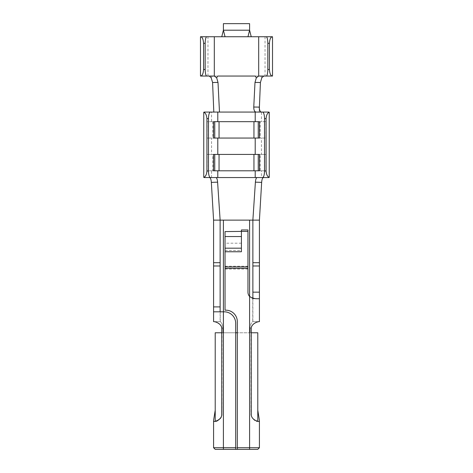 <?xml version="1.0" encoding="UTF-8"?>
<svg xmlns="http://www.w3.org/2000/svg" width="473" height="473" viewBox="0 0 473 473"><rect width="100%" height="100%" fill="white"/><g stroke="black" fill="none" stroke-linecap="round" stroke-linejoin="round"><path stroke-width="0.35" stroke-dasharray="2.37 1.77" d="M213.577 311.813L220.128 311.813L213.577 311.813L213.577 220.128L259.423 220.128L259.423 298.717L252.872 298.717L252.872 321.64L259.423 321.64L252.724 321.64L252.872 220.128M249.596 220.128L249.596 447.712L213.577 447.712L215.215 449.35L257.785 449.35L259.423 447.712L249.596 447.712L249.59 449.35M225.042 231.587L225.042 310.182L225.858 310.182A11.458 11.458 0 0 1 237.316 321.64L237.316 332.773L249.596 332.773L223.404 332.773L235.684 332.773L235.684 449.35M257.785 332.773L250.146 332.773L250.146 328.191L250.146 332.773L249.596 332.773L250.962 332.773L250.962 414.969L251.234 332.773L251.234 414.969C251.766 419.923 258.033 421.502 258.973 421.514L259.423 421.514M258.802 321.646L257.85 321.841M257.046 322.101L255.928 322.574M254.994 323.071L253.859 323.816M252.99 324.555L251.867 325.962M251.405 327.026L251.234 328.096M213.577 421.514L214.027 421.514C214.979 421.478 221.181 419.989 221.766 414.969L221.766 332.773L222.038 414.969L222.038 332.773L222.854 332.773L222.854 328.191C222.736 325.034 221.872 322.846 220.276 321.64L213.577 321.64L220.128 321.64L220.128 311.813L224.22 311.813A11.458 11.458 0 0 1 235.684 323.278L235.684 332.773M220.128 220.128L220.276 321.64C221.878 322.852 222.736 325.04 222.854 328.191L221.76 328.014M221.595 327.026L221.133 325.962M220.01 324.555L219.141 323.816M218.006 323.071L217.072 322.574M215.954 322.101L215.15 321.841M214.204 321.646L213.577 321.64M237.316 449.35L237.316 332.773M225.042 269.042L247.958 269.042L247.958 292.166A6.551 6.551 0 0 0 249.596 296.5L252.003 298.717L252.872 298.717L252.872 298.049M247.958 269.042L247.958 229.949M241.413 229.949L241.413 251.754M257.785 421.514L258.973 421.514L257.407 421.514L257.785 421.514L257.785 410.221L257.785 421.514L257.785 410.221L259.281 419.64A11.458 11.458 0 0 1 259.423 421.478M213.577 421.478A11.458 11.458 0 0 1 213.719 419.64L215.215 410.221L215.215 421.514L215.593 421.514L215.215 421.514L215.215 410.221L215.215 421.514M259.423 321.64L252.724 321.64C251.122 322.852 250.264 325.04 250.146 328.191C250.264 325.034 251.128 322.846 252.724 321.64L258.968 321.64M221.766 328.191L222.854 328.191L222.854 332.773L223.404 332.773L215.215 332.773M252.003 298.717L256.809 298.717L252.003 298.717M215.593 421.514L214.027 421.514L215.593 421.514C216.451 421.449 221.754 419.309 222.038 414.969C220.217 419.244 218.065 421.425 215.593 421.514L214.033 421.514L215.593 421.514M250.962 414.969C252.777 419.238 254.923 421.425 257.407 421.514C254.935 421.443 252.789 419.261 250.962 414.969L250.962 414.969M252.872 262.698L259.423 262.698M259.328 108.654L259.186 112.066L211.561 112.066L211.561 121.679L212.809 121.679L208.28 121.679L208.28 138.051L265.968 138.051L265.968 121.679L207.032 121.679L207.032 138.051L211.561 138.051L211.561 154.429L212.809 154.429L208.28 154.429L208.28 170.8L212.809 170.8L211.561 170.8L211.561 177.558L261.439 177.558L261.439 170.8L265.968 170.8L265.968 154.429L207.032 154.429L207.032 170.8L265.968 170.8M211.165 77.69L212.312 76.047L260.688 76.047L261.835 77.69M213.814 112.066L219.484 112.066M272.519 76.047L258.205 76.047M214.795 76.047L200.481 76.047M200.481 36.746L272.519 36.746M259.21 107.099L259.186 112.066M253.516 112.066L261.439 112.066L261.439 121.679L212.809 121.679L212.809 138.051L265.968 138.051M268.747 177.558L257.117 177.558M215.883 177.558L204.253 177.558M211.561 112.066L204.253 112.066M268.747 112.066L261.439 112.066M264.72 170.8L264.72 154.429L212.809 154.429L212.809 170.8L260.191 170.8L260.191 154.429L261.439 154.429L261.439 138.051L260.191 138.051L260.191 121.679L265.968 121.679M264.72 154.429L265.968 154.429M264.72 138.051L264.72 121.679M208.28 121.679L207.032 121.679M208.28 138.051L207.032 138.051M208.28 154.429L207.032 154.429M208.28 170.8L207.032 170.8M213.5 154.429L259.5 154.429M259.5 138.051L213.5 138.051M259.5 170.8L213.5 170.8M213.5 121.679L259.5 121.679M219.046 170.8L217.799 170.8M255.201 170.8L253.954 170.8M219.046 154.429L217.799 154.429M217.799 138.051L219.046 138.051M219.046 121.679L217.799 121.679M255.201 121.679L253.954 121.679M253.954 138.051L255.201 138.051M255.201 154.429L253.954 154.429M225.042 36.746L221.766 36.746M251.234 36.746L247.958 36.746M223.404 30.201L249.596 30.201L249.596 23.65L223.404 23.65L223.404 30.201M223.404 449.35L223.404 220.128M223.404 311.813L223.404 332.773L223.404 311.813M249.596 332.773L249.596 296.5L249.596 332.773M225.042 266.21L247.958 266.21M225.042 250.406L241.413 250.406M241.413 243.199L225.042 243.199M251.234 328.191L250.146 328.191L251.234 328.191M207.972 76.047L207.972 36.746M265.028 36.746L265.028 76.047M259.423 447.712L257.785 449.35L259.423 447.712M258.968 421.514L257.407 421.514L258.968 421.514M213.577 447.712L215.215 449.35"/><path stroke-width="0.71" d="M261.439 177.558L263.42 177.558C262.48 177.842 261.894 179.45 261.652 182.383L255.396 182.146L252.872 220.128L252.872 262.698L259.423 262.698L259.423 220.128L213.577 220.128L213.577 262.698L220.128 262.698L220.128 220.128L217.604 182.146L211.348 182.383C211.106 179.45 210.52 177.842 209.58 177.558L211.561 177.558M259.423 421.514L259.423 447.712L259.423 421.514L258.973 421.514C258.022 421.478 251.819 419.989 251.234 414.969L251.234 328.191L251.234 332.773L257.785 332.773L257.785 421.295L257.785 410.221L259.281 419.64A11.458 11.458 0 0 1 259.423 421.478M259.423 262.698L259.423 321.64L259.423 298.717L256.809 298.717C254.651 298.77 252.245 298.031 249.596 296.5A6.551 6.551 0 0 1 247.958 292.166L247.958 268.339L225.042 268.339L225.042 310.182L225.858 310.182A11.458 11.458 0 0 1 237.316 321.64L237.316 447.712L259.423 447.712L257.785 449.35L237.316 449.35L237.316 447.712M251.234 328.096L251.234 328.191C251.766 323.23 258.033 321.652 258.973 321.64L258.802 321.646M257.85 321.841L257.046 322.101M255.928 322.574L254.994 323.071M253.859 323.816L252.99 324.555M251.867 325.962L251.405 327.026M258.973 321.64L259.423 321.64M213.577 421.514L213.577 447.712L235.684 447.712L235.684 449.35L215.215 449.35L213.577 447.712L213.577 421.514L214.027 421.514C214.967 421.502 221.234 419.923 221.766 414.969L221.766 328.191C221.181 323.171 214.979 321.681 214.027 321.64L213.577 321.64L213.577 311.813L213.577 321.64M235.684 447.712L235.684 323.278A11.458 11.458 0 0 0 224.22 311.813L213.577 311.813L213.577 262.698L220.128 262.698L220.128 306.906L213.577 306.906M213.577 421.478A11.458 11.458 0 0 1 213.719 419.64L215.215 410.221L215.215 332.773L215.215 421.295L215.215 332.773L221.766 332.773L221.766 328.191M221.76 328.014L221.595 327.026M221.133 325.962L220.01 324.555M219.141 323.816L218.006 323.071M217.072 322.574L215.954 322.101M215.15 321.841L214.204 321.646M247.958 231.398L241.413 231.398L241.413 229.949L247.958 229.949L247.958 268.339M241.413 231.398L225.042 231.587L225.042 268.339M225.042 248.183L241.413 248.183L241.413 236.547L225.042 236.547M241.413 236.547L241.413 231.587M241.413 248.183L241.413 251.754L225.042 251.754M259.423 292.166L252.872 292.166L252.872 298.049M220.128 311.813L220.128 306.906M252.872 292.166L252.872 262.698M213.577 220.128L211.348 182.383M261.652 182.383L259.423 220.128M255.396 182.146C255.645 179.344 256.218 177.813 257.117 177.558L215.883 177.558C216.782 177.813 217.355 179.344 217.604 182.146M213.814 112.066L212.584 82.509L211.165 77.69L209.214 76.047M263.786 76.047L261.835 77.69L260.416 82.509L259.328 108.654M203.757 112.272L203.757 177.351C205.536 176.736 206.595 174.62 206.926 171.007L206.926 118.617C206.595 114.998 205.536 112.887 203.757 112.272A6.551 2.004 90 0 1 204.253 112.066L219.484 112.066L218.006 82.408L212.584 82.509M260.416 82.509L254.994 82.408L253.765 107.028L259.21 107.099C259.441 110.126 260.12 111.782 261.262 112.066M254.994 82.408L256.336 77.797L255.314 76.047L217.686 76.047L216.664 77.797L218.006 82.408M219.484 112.066L268.747 112.066A6.551 2.004 -90 0 1 269.243 112.272C267.464 112.887 266.405 114.998 266.074 118.617L266.074 171.007C266.405 174.62 267.464 176.736 269.243 177.351L269.243 112.272M256.035 112.066C254.515 111.729 253.759 110.049 253.765 107.028M266.181 76.047A6.551 1.644 -90 0 0 267.824 69.496L269.409 69.496L269.409 43.297C269.734 39.028 270.775 36.847 272.519 36.746L272.519 76.047L258.69 76.047L258.69 36.746L206.819 36.746A6.551 1.644 90 0 0 205.176 43.297L203.591 43.297C203.266 39.028 202.225 36.847 200.481 36.746L200.481 76.047C202.225 75.946 203.266 73.764 203.591 69.496L203.591 43.297M256.336 77.797L258.69 76.047M214.31 36.746L214.31 76.047L216.664 77.797M215.883 177.558L204.253 177.558A6.551 2.004 90 0 1 203.757 177.351M269.243 177.351A6.551 2.004 -90 0 1 268.747 177.558L257.117 177.558M210.491 177.558A6.551 2.004 -90 0 1 208.481 171.007L208.481 118.617A6.551 2.004 -90 0 1 210.491 112.066M262.509 112.066A6.551 2.004 90 0 1 264.519 118.617L264.519 171.007A6.551 2.004 90 0 1 262.509 177.558M214.31 76.047L200.481 76.047M203.591 69.496L205.176 69.496L205.176 43.297M205.176 69.496A6.551 1.644 90 0 0 206.819 76.047M267.824 69.496L267.824 43.297A6.551 1.644 -90 0 0 266.181 36.746L258.69 36.746M269.409 69.496C269.734 73.764 270.775 75.946 272.519 76.047M272.519 36.746L266.181 36.746M206.819 36.746L200.481 36.746M259.5 121.679L259.5 138.051L213.5 138.051L213.5 121.679L259.5 121.679M253.954 170.8L253.954 154.429L259.5 154.429L259.5 170.8L213.5 170.8L213.5 154.429L219.046 154.429L219.046 170.8M214.748 170.8L214.748 154.429M214.748 138.051L214.748 121.679M258.252 121.679L258.252 138.051M258.252 154.429L258.252 170.8M253.954 154.429L219.046 154.429M247.958 36.746L249.596 30.201L251.234 36.746M221.766 36.746L223.404 30.201L225.042 36.746M249.596 30.201L223.404 30.201L223.404 23.65L249.596 23.65L249.596 30.201M235.684 332.773L237.316 332.773M235.684 449.35L237.316 449.35M223.404 220.128L223.404 449.35M249.596 449.35L249.596 220.128M225.042 266.896L247.958 266.896M220.128 265.974L213.577 265.974M259.423 265.974L252.872 265.974M206.926 171.007L208.481 171.007M208.481 118.617L206.926 118.617M264.519 171.007L266.074 171.007M266.074 118.617L264.519 118.617M269.409 43.297L267.824 43.297M217.799 138.051L217.799 154.429M255.201 154.429L255.201 138.051M217.799 170.8L217.799 177.558M255.201 177.558L255.201 170.8M255.201 121.679L255.201 112.066M217.799 112.066L217.799 121.679M219.046 138.051L219.046 121.679M253.954 121.679L253.954 138.051M213.577 447.712L215.215 449.35L213.577 447.712"/></g></svg>
